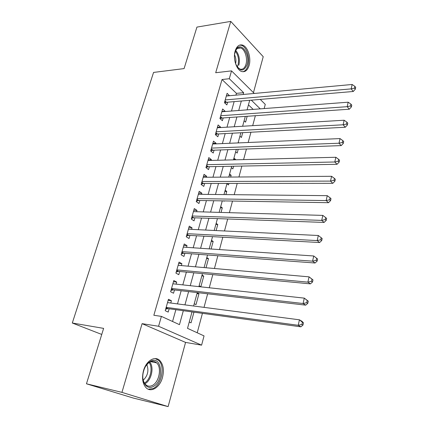 <?xml version="1.0" encoding="UTF-8"?>
<svg xmlns="http://www.w3.org/2000/svg" width="428" height="428" viewBox="0 0 428 428"><rect width="100%" height="100%" fill="white"/><g stroke="black" fill="none" stroke-linecap="round" stroke-linejoin="round"><path stroke-width="0.64" d="M162.496 377.426C164.24 370.14 163.341 364.506 159.794 360.531C154.979 355.459 146.167 360.718 143.498 370.685C141.716 377.876 142.524 383.499 145.911 387.554C150.924 393.145 159.976 387.372 162.496 377.426M249.112 65.484C251.413 57.957 247.726 46.454 242.441 45.063C239.145 44.277 236.716 46.256 235.159 50.991C232.795 58.502 236.475 69.978 241.606 71.476C245.057 72.386 247.561 70.39 249.112 65.484M192.006 311.905L187.523 328.34L204.044 335.905L201.599 345.155L158.574 326.264L161.399 316.383L179.466 324.654L183.323 310.717M185.565 342.411L142.096 323.659L121.943 392.374L86.461 383.793L133.376 398.077L168.118 406.6L185.565 342.411L201.599 345.155M253.451 92.646L263.225 56.694L230.756 21.4L215.696 72.733L231.537 70.877L254.269 93.459M260.256 99.408L265.269 104.384L264.162 108.562M197.217 332.781L202.428 313.333M204.028 307.363L207.655 293.806M209.276 287.76L212.796 274.615M214.433 268.5L217.847 255.751M219.505 249.572L222.817 237.208M224.486 230.965L227.696 218.981M229.387 212.673L232.5 201.053M234.202 194.686L237.219 183.419M238.942 176.999L241.868 166.075M243.596 159.601L246.437 149.014M248.181 142.492L250.931 132.225M252.691 125.661L255.356 115.71M121.943 392.374L168.118 406.6M86.461 383.793L103.624 328.378L72.295 323.017L153.566 72.428L184.083 68.592L196.934 27.092L230.756 21.4M170.767 303.024L171.414 300.74L168.461 299.284L165.213 310.691L168.199 312.092L169.14 308.77M176.117 284.144L176.705 282.073L173.8 280.533L170.606 291.746L173.543 293.234L174.469 289.97M181.37 265.585L181.9 263.712L179.048 262.091L175.908 273.118L178.792 274.69L179.701 271.475M186.544 247.331L187.015 245.656L184.211 243.96L181.124 254.804L183.96 256.452L184.853 253.29M191.626 229.376L192.049 227.889L189.288 226.118L186.255 236.786L189.037 238.514L189.92 235.405M196.629 211.716L196.998 210.41L194.285 208.57L191.3 219.066L194.039 220.864L194.901 217.804M201.551 194.344L201.866 193.215L199.202 191.305L196.259 201.631L198.956 203.503L199.806 200.491M206.387 177.246L206.66 176.293L204.038 174.319L201.144 184.479L203.792 186.415L204.632 183.452M211.154 160.425L211.379 159.639L208.8 157.6L205.954 167.599L208.554 169.6L209.383 166.685M215.84 143.867L216.017 143.241L213.486 141.144L210.683 150.982L213.24 153.047L214.054 150.18M220.457 127.571L220.591 127.105L218.098 124.944L215.338 134.633L217.857 136.757L218.655 133.932M225 111.526L225.091 111.21L222.635 108.996L219.922 118.535L222.4 120.717L223.186 117.935M244.11 120.776L245.586 122.13L247.175 116.277M239.915 136.163L241.413 137.484L242.724 132.659M235.657 151.78L237.182 153.064L238.203 149.308M233.576 159.414L235.47 159.366L235.346 159.81M231.334 167.637L232.88 168.883L233.602 166.23M229.248 175.298L231.147 175.282L230.66 177.064M226.947 183.74L228.52 184.95L228.932 183.425M224.85 191.428L226.754 191.439L225.893 194.601M223.598 200.898L224.085 201.256L224.181 200.909M220.383 207.805L222.293 207.848L221.051 212.427M215.851 224.433L217.766 224.513L216.124 230.558M211.245 241.322L213.165 241.44L211.111 249M206.569 258.48L208.495 258.635L206.018 267.757M201.818 275.91L203.749 276.103L200.866 286.717L199.127 285.77M196.987 293.624L198.924 293.849L195.997 304.634L194.232 303.741M253.178 109.397L248.449 104.86M238.219 142.38L238.808 142.893M233.939 158.098L235.47 159.366M229.59 174.052L231.147 175.282M225.171 190.246L226.754 191.439M220.688 206.697L222.293 207.848M216.129 223.405L217.766 224.513M211.507 240.376L213.165 241.44M206.804 257.613L208.495 258.635M202.032 275.129L203.749 276.103M197.18 292.923L198.924 293.849M189.251 322L191.049 322.846L193.948 312.173M235.956 95.139L236.454 93.358L222.02 79.517L153.845 315.276L161.399 316.383M172.559 321.492L175.865 309.69M177.486 303.901L181.172 290.746M182.815 284.877L186.389 272.112M188.053 266.173L191.519 253.788M193.205 247.785L196.57 235.769M198.271 229.697L201.535 218.045M203.252 211.908L206.419 200.604M208.152 194.414L211.223 183.446M212.973 177.197L215.953 166.562M217.718 160.259L220.607 149.944M222.389 143.589L225.187 133.59M226.984 127.186L229.697 117.486M231.505 111.034L234.137 101.634M229.472 95.733L227.108 93.293L224.433 102.683L226.872 104.924L227.648 102.185M72.295 323.017L101.746 334.445M142.096 323.659L158.574 326.264M222.02 79.517L229.296 78.72L231.537 70.877M249.69 100.307L247.09 109.857M245.303 116.405L242.617 126.255M240.846 132.76L238.075 142.92M236.315 149.377L233.458 159.858M231.709 166.267L228.761 177.074M227.033 183.43L223.988 194.579M222.271 200.876L219.141 212.374M217.44 218.612L214.209 230.467M212.523 236.647L209.19 248.871M207.521 254.981L204.086 267.586M202.439 273.631L198.897 286.632M197.265 292.608L193.611 306.004M260.24 108.862L251.316 100.168M243.141 94.481L243.639 92.689L229.296 78.72M184.939 304.87L188.609 291.602M190.246 285.685L193.804 272.813M195.462 266.826L198.918 254.339M200.593 248.283L203.942 236.176M205.638 230.055L208.885 218.307M210.597 212.122L213.749 200.732M215.477 194.489L218.531 183.441M220.276 177.144L223.239 166.422M224.994 160.072L227.867 149.682M229.638 143.284L232.431 133.204M234.212 126.758L236.914 116.988M238.712 110.488L241.333 101.019M236.454 93.358L243.639 92.689M226.38 95.856L229.52 95.567M221.939 111.451L225.091 111.21M217.429 127.293L220.591 127.105M212.844 143.38L216.017 143.241M208.195 159.719L211.379 159.639M203.466 176.32L206.66 176.293M198.667 193.189L201.866 193.215M193.788 210.325L196.998 210.41M188.828 227.739L192.049 227.889M183.789 245.442L187.015 245.656M178.669 263.434L181.9 263.712M173.458 281.726L176.705 282.073M168.161 300.328L171.414 300.74M224.957 100.858L226.498 102.281L353.255 91.485L351.169 88.885L225.219 99.933M354.486 88.136L355.315 89.179L355.705 87.419L354.876 86.37L354.486 88.136L351.169 88.885L352.153 84.482L226.332 96.022M226.498 102.281L224.764 102.988M353.255 91.485L355.315 89.179M354.876 86.37L352.153 84.482M234.507 54.72L235.507 50.723C239.728 39.965 250.658 53.564 247.095 64.671C243.735 72.032 239.905 71.743 235.609 63.788C236.267 60.648 235.898 57.614 234.512 54.698M237.208 66.945L239.964 69.09C242.724 69.807 244.725 68.207 245.972 64.296C247.823 58.278 244.864 49.081 240.632 47.963C238.417 47.369 236.641 48.46 235.309 51.237M242.778 71.743C245.174 71.219 246.908 69.159 247.967 65.575C250.257 58.096 246.592 46.684 241.333 45.304L239.589 45.106M151.084 360.991C162.49 355.561 164.261 381.894 152.871 386.687C146.932 389.833 141.384 382.439 143.102 373.302C143.974 368.62 145.862 364.998 148.773 362.441L151.084 360.991M142.882 378.165C143.209 380.867 144.081 382.964 145.499 384.462C147.398 386.307 149.591 386.677 152.079 385.575C159.098 382.685 162.084 367.545 156.632 362.864C154.845 361.211 152.78 360.852 150.426 361.799L148.281 363.142L145.6 366.293M146.809 364.619C149.014 370.504 147.831 375.693 143.252 380.192M148.281 389.223L153.005 388.581C161.714 384.933 165.358 366.17 158.59 360.392L155.22 358.568M220.463 116.625L222.036 118.016L349.307 109.21L347.183 106.679L220.714 115.742M350.527 105.919L351.377 106.941L351.773 105.149L350.928 104.127L350.527 105.919L347.183 106.679L348.183 102.201L221.848 111.767M222.036 118.016L220.174 118.759M349.307 109.21L351.377 106.941M350.928 104.127L348.183 102.201M215.905 132.637L217.504 133.991L345.294 127.244L343.122 124.789L216.145 131.797M346.503 124.024L347.365 125.013L347.766 123.189L346.91 122.199L346.503 124.024L343.122 124.789L344.144 120.231L217.296 127.758M217.504 133.991L215.503 134.772M345.294 127.244L347.365 125.013M346.91 122.199L344.144 120.231M211.272 148.907L212.898 150.223L341.202 145.6L338.997 143.225L211.502 148.104M342.4 142.454L343.283 143.407L343.695 141.556L342.817 140.598L342.4 142.454L338.997 143.225L340.035 138.586L212.668 144.006M212.898 150.223L210.753 151.041M341.202 145.6L343.283 143.407M342.817 140.598L340.035 138.586M206.569 165.427L208.217 166.706L337.045 164.288L334.792 161.993L206.783 164.673M338.227 161.212L339.126 162.137L339.543 160.249L338.65 159.323L338.227 161.212L334.792 161.993L335.852 157.269L207.971 160.505M208.217 166.706L205.964 167.551M337.045 164.288L339.126 162.137M338.65 159.323L335.852 157.269M201.791 182.221L203.466 183.452L332.807 183.318L330.512 181.103L201.995 181.504M333.979 180.316L334.894 181.21L335.322 179.284L334.407 178.39L333.979 180.316L330.512 181.103L331.588 176.293L203.198 177.272M203.466 183.452L201.203 184.275M332.807 183.318L334.894 181.21M334.407 178.39L331.588 176.293M196.934 199.277L198.64 200.47L328.49 202.69L326.152 200.566L197.121 198.613M329.651 199.769L330.582 200.625L331.021 198.667L330.09 197.811L329.651 199.769L326.152 200.566L327.249 195.666L198.346 194.307M198.64 200.47L196.366 201.267M328.49 202.69L330.582 200.625M330.09 197.811L327.249 195.666M191.878 217.028L193.151 217.868L193.729 217.761L191.995 216.616L193.734 217.766L324.098 222.426L321.712 220.388L192.172 215.996M325.243 219.585L326.195 220.404L326.639 218.414L325.687 217.59L325.243 219.585L321.712 220.388L322.83 215.396L193.419 211.625M193.151 217.868L191.45 218.537M324.098 222.426L326.195 220.404M325.687 217.59L322.83 215.396M186.977 234.239L188.743 235.341L319.62 242.526L317.185 240.584L187.143 233.667M320.754 239.776L321.722 240.557L322.172 238.524L321.209 237.738L320.754 239.776L317.185 240.584L318.325 235.502L188.406 229.221M188.743 235.341L186.453 236.085M319.62 242.526L321.722 240.557M321.209 237.738L318.325 235.502M181.879 252.151L183.676 253.205L315.062 263.006L312.579 261.16L182.028 251.627M316.18 260.342L312.579 261.16L313.735 255.981L317.624 259.015L316.64 258.271L316.18 260.342L317.169 261.085L317.624 259.015M183.312 247.111L313.735 255.981L316.64 258.271M183.676 253.205L181.376 253.922M315.062 263.006L317.169 261.085M176.694 270.357L178.524 271.363L310.412 283.876L307.882 282.132L176.828 269.891M311.514 281.308L307.882 282.132L309.064 276.852L312.991 279.896L311.985 279.19L311.514 281.308L312.526 282.009L312.991 279.896M178.134 265.296L309.064 276.852L311.985 279.19M178.524 271.363L176.213 272.058M310.412 283.876L312.526 282.009M171.425 288.879L173.281 289.831L305.678 305.143L303.094 303.511L171.542 288.461M306.764 302.676L303.094 303.511L304.297 298.129L308.272 301.178L307.24 300.52L306.764 302.676L307.791 303.329L308.272 301.178M172.869 283.791L304.297 298.129L307.24 300.52M173.281 289.831L170.965 290.494M305.678 305.143L307.791 303.329M166.059 307.705L167.953 308.609L300.852 326.826L298.209 325.301L166.16 307.352M301.917 324.456L298.209 325.301L299.44 319.812L302.066 321.364L303.457 322.878L302.409 322.257L301.917 324.456L302.971 325.071L303.457 322.878M167.514 302.596L299.44 319.812L302.409 322.257M167.953 308.609L165.625 309.241M300.852 326.826L302.971 325.071M224.802 101.399L225.931 102.442M235.737 50.392C239.038 54.404 240.081 59.326 238.867 65.168M237.262 67.009L238.016 65.061C239.166 59.733 238.273 55.094 235.341 51.157M149.805 362.104C154.364 367.326 151.351 380.754 144.878 383.734M144.418 383.044C150.41 379.968 153.176 367.657 149.094 362.532M220.313 117.149L221.469 118.165M215.76 133.145L216.932 134.141M211.132 149.393L212.325 150.356M206.435 165.904L207.644 166.834M201.658 182.67L202.888 183.575M196.81 199.71L198.057 200.588M186.865 234.63L188.16 235.437M181.772 252.52L183.088 253.296M176.593 270.71L177.936 271.443M171.328 289.205L172.693 289.9M165.973 308.01L167.364 308.668M235.373 51.055L235.507 50.723M237.529 48.396L240.632 47.963M150.715 361.681L156.632 362.864M148.281 363.142L148.773 362.441M186.972 234.271L188.678 235.336M181.863 252.215L183.542 253.199M176.668 270.453L178.326 271.363M171.387 288.991L173.019 289.831M166.021 307.844L167.626 308.609"/></g></svg>
